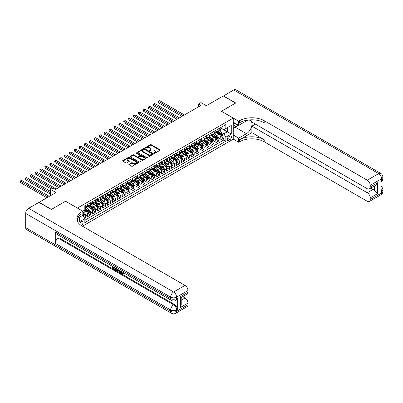 <?xml version="1.0" encoding="UTF-8"?>
<svg xmlns="http://www.w3.org/2000/svg" width="403" height="403" viewBox="0 0 403 403"><rect width="100%" height="100%" fill="white"/><g stroke="black" fill="none" stroke-linecap="round" stroke-linejoin="round"><path stroke-width="0.6" d="M154.173 153.286A0.479 0.277 0 0 0 154.853 153.286L159.991 150.319A0.685 0.393 0 0 0 160.193 150.037A0.685 0.393 0 0 0 159.991 149.76L151.281 144.732A0.685 0.393 0 0 0 150.314 144.732L145.171 147.7A0.479 0.277 0 0 0 145.851 148.092L146.516 147.705A2.191 1.264 0 0 1 149.614 147.705L150.339 148.128A2.191 1.264 0 0 1 150.979 149.019A2.191 1.264 0 0 1 150.339 149.916L149.674 150.299A0.479 0.277 0 0 0 150.349 150.687L151.014 150.304A2.191 1.264 0 0 1 154.112 150.304L154.838 150.722A2.191 1.264 0 0 1 155.482 151.619A2.191 1.264 0 0 1 154.838 152.51L154.173 152.898A0.479 0.277 0 0 0 154.173 153.286L154.173 152.898M81.255 225.479A2.232 1.29 120 0 0 81.386 225.413A2.232 1.29 120 0 0 82.842 223.443A2.232 1.29 120 0 0 82.499 221.655A2.232 1.29 120 0 0 81.386 221.766A2.232 1.29 120 0 0 79.809 224.4M129.066 164.233A0.685 0.393 0 0 0 128.869 164.515A0.685 0.393 0 0 0 129.066 164.792L131.514 166.202A0.685 0.393 0 0 0 132.481 166.202L138.189 162.908A0.685 0.393 0 0 0 138.39 162.626A0.685 0.393 0 0 0 138.189 162.349L129.479 157.316A0.685 0.393 0 0 0 128.512 157.316L122.799 160.616A0.685 0.393 0 0 0 122.603 160.893A0.685 0.393 0 0 0 122.799 161.175L125.751 162.877A0.685 0.393 0 0 0 126.718 162.877L129.167 161.467A0.685 0.393 0 0 0 129.363 161.19A0.685 0.393 0 0 0 129.167 160.908L127.701 160.062A1.829 1.058 0 0 1 127.167 159.316A1.829 1.058 0 0 1 128.295 158.339A1.829 1.058 0 0 1 130.29 158.57L136.023 161.88A1.829 1.058 0 0 1 136.562 162.626A1.829 1.058 0 0 1 135.433 163.603A1.829 1.058 0 0 1 133.433 163.376L132.481 162.822A0.685 0.393 0 0 0 131.514 162.822L129.066 164.233L129.066 164.792M65.608 201.273L77.441 208.049L233.241 118.094L221.408 111.263L235.584 103.082L223.257 95.964L206.371 105.712L200.951 102.584L198.483 104.004L200.951 105.43L55.503 189.4L53.035 187.979L50.571 189.4L50.571 195.667M65.608 201.213L51.433 209.399L39.106 202.281L55.992 192.533L50.571 189.4M146.561 157.513A0.685 0.393 0 0 0 147.528 157.513L153.241 154.218A0.685 0.393 0 0 0 153.442 153.936A0.685 0.393 0 0 0 153.241 153.659L144.531 148.626A0.685 0.393 0 0 0 143.564 148.626L137.851 151.926A0.685 0.393 0 0 0 137.65 152.203A0.685 0.393 0 0 0 137.851 152.485L146.561 157.513M136.375 153.392A0.479 0.277 0 0 1 136.859 153.457L145.705 158.565L140.007 161.86A0.685 0.393 0 0 1 139.035 161.86L130.325 156.827L130.325 156.268A0.685 0.393 0 0 0 130.124 156.55A0.685 0.393 0 0 0 130.325 156.827M130.325 156.268L132.768 154.858A0.685 0.393 0 0 1 133.736 154.858L137.272 156.898A0.685 0.393 0 0 0 138.239 156.898L139.861 155.961A0.685 0.393 0 0 0 140.063 155.684A0.685 0.393 0 0 0 139.861 155.402L136.184 153.281A0.479 0.277 0 0 1 136.859 152.888L145.715 158.001A0.685 0.393 0 0 1 145.916 158.283A0.685 0.393 0 0 1 145.715 158.56L145.715 158.001M84.701 218.401L85.723 217.811L83.678 216.628M82.817 211.776L83.753 212.316A2.791 1.612 60 0 1 85.723 215.731L87.698 214.592L87.698 216.673L90.655 214.965L88.413 213.671M87.446 208.754L88.685 209.469A2.791 1.612 60 0 1 90.655 212.885L92.63 211.746L92.63 213.827L95.587 212.119L93.34 210.824M92.378 205.908L93.612 206.623A2.791 1.612 60 0 1 95.587 210.039L97.556 208.9L97.556 210.981L100.518 209.273L98.272 207.978M97.304 203.062L98.544 203.777A2.791 1.612 60 0 1 100.518 207.192L102.488 206.054L102.488 208.134L105.445 206.427L103.203 205.127M102.236 200.215L103.475 200.931A2.791 1.612 60 0 1 105.445 204.346L107.42 203.208L107.42 205.288L110.377 203.58L108.135 202.281M107.168 197.369L108.407 198.085A2.791 1.612 60 0 1 110.377 201.5L112.351 200.362L112.351 202.437L115.308 200.729L113.062 199.435M112.099 194.523L113.334 195.238A2.791 1.612 60 0 1 115.308 198.654L117.278 197.515L117.278 199.591L120.24 197.883L117.993 196.588M117.026 191.677L118.265 192.392A2.791 1.612 60 0 1 120.24 195.808L122.21 194.669L122.21 196.745L125.167 195.037L122.925 193.742M121.958 188.831L123.197 189.546A2.791 1.612 60 0 1 125.167 192.961L127.141 191.823L127.141 193.898L130.098 192.191L127.857 190.896M126.89 185.984L128.129 186.7A2.791 1.612 60 0 1 130.098 190.115L132.073 188.977L132.073 191.052L135.03 189.345L132.783 188.05M131.821 183.138L133.055 183.854A2.791 1.612 60 0 1 135.03 187.269L137 186.131L137 188.206L139.962 186.498L137.715 185.204M136.748 180.292L137.987 181.002A2.791 1.612 60 0 1 139.962 184.423L141.932 183.284L141.932 185.36L144.889 183.652L142.647 182.358M141.68 177.446L142.919 178.156A2.791 1.612 60 0 1 144.889 181.572L146.863 180.433L146.863 182.514L149.82 180.806L147.579 179.511M146.611 174.595L147.851 175.31A2.791 1.612 60 0 1 149.82 178.725L151.795 177.587L151.795 179.667L154.752 177.96L152.505 176.665M151.543 171.749L152.777 172.464A2.791 1.612 60 0 1 154.752 175.879L156.722 174.741L156.722 176.821L159.684 175.114L157.437 173.819M156.47 168.902L157.709 169.618A2.791 1.612 60 0 1 159.684 173.033L161.653 171.895L161.653 173.975L164.61 172.267L162.369 170.973M161.401 166.056L162.641 166.771A2.791 1.612 60 0 1 164.61 170.187L166.585 169.048L166.585 171.129L169.542 169.421L167.3 168.127M166.333 163.21L167.572 163.925A2.791 1.612 60 0 1 169.542 167.341L171.512 166.202L171.512 168.283L174.474 166.575L172.227 165.275M171.265 160.364L172.499 161.079A2.791 1.612 60 0 1 174.474 164.495L176.443 163.356L176.443 165.437L179.4 163.724L177.159 162.429M176.192 157.518L177.431 158.233A2.791 1.612 60 0 1 179.4 161.648L181.375 160.51L181.375 162.585L184.332 160.878L182.091 159.583M181.123 154.671L182.363 155.387A2.791 1.612 60 0 1 184.332 158.802L186.307 157.664L186.307 159.739L189.264 158.031L187.022 156.737M186.055 151.825L187.289 152.541A2.791 1.612 60 0 1 189.264 155.956L191.234 154.817L191.234 156.893L194.196 155.185L191.949 153.891M190.982 148.979L192.221 149.694A2.791 1.612 60 0 1 194.196 153.11L196.165 151.971L196.165 154.047L199.122 152.339L196.881 151.044M195.913 146.133L197.153 146.848A2.791 1.612 60 0 1 199.122 150.264L201.097 149.125L201.097 151.201L204.054 149.493L201.812 148.198M200.845 143.287L202.084 144.002A2.791 1.612 60 0 1 204.054 147.417L206.029 146.279L206.029 148.354L208.986 146.647L206.744 145.352M205.777 140.44L207.011 141.151A2.791 1.612 60 0 1 208.986 144.571L210.955 143.433L210.955 145.508L213.917 143.8L211.671 142.506M210.704 137.589L211.943 138.305A2.791 1.612 60 0 1 213.917 141.72L215.887 140.582L215.887 142.662L218.844 140.954L218.844 138.874A2.791 1.612 -120 0 0 216.874 135.458L215.635 134.743M216.602 139.66L218.844 140.954M87.698 214.592A2.791 1.612 -120 0 0 85.723 211.177L84.247 210.326M92.63 211.746A2.791 1.612 -120 0 0 90.655 208.331L87.607 206.573M97.556 208.9A2.791 1.612 -120 0 0 95.587 205.485L92.539 203.727M102.488 206.054A2.791 1.612 -120 0 0 100.518 202.638L97.466 200.88M107.42 203.208A2.791 1.612 -120 0 0 105.445 199.792L102.397 198.034M112.351 200.362A2.791 1.612 -120 0 0 110.377 196.946L107.329 195.183M117.278 197.515A2.791 1.612 -120 0 0 115.308 194.1L112.261 192.337M122.21 194.669A2.791 1.612 -120 0 0 120.24 191.254L117.187 189.491M127.141 191.823A2.791 1.612 -120 0 0 125.167 188.408L122.119 186.644M132.073 188.977A2.791 1.612 -120 0 0 130.098 185.561L127.051 183.798M137 186.131A2.791 1.612 -120 0 0 135.03 182.715L131.977 180.952M141.932 183.284A2.791 1.612 -120 0 0 139.962 179.864L136.909 178.106M146.863 180.433A2.791 1.612 -120 0 0 144.889 177.018L141.841 175.26M151.795 177.587A2.791 1.612 -120 0 0 149.82 174.172L146.773 172.413M156.722 174.741A2.791 1.612 -120 0 0 154.752 171.325L151.699 169.567M161.653 171.895A2.791 1.612 -120 0 0 159.684 168.479L156.631 166.721M166.585 169.048A2.791 1.612 -120 0 0 164.61 165.633L161.563 163.875M171.512 166.202A2.791 1.612 -120 0 0 169.542 162.787L166.494 161.029M176.443 163.356A2.791 1.612 -120 0 0 174.474 159.941L171.421 158.178M181.375 160.51A2.791 1.612 -120 0 0 179.4 157.094L176.353 155.331M186.307 157.664A2.791 1.612 -120 0 0 184.332 154.248L181.285 152.485M191.234 154.817A2.791 1.612 -120 0 0 189.264 151.402L186.216 149.639M196.165 151.971A2.791 1.612 -120 0 0 194.196 148.556L191.143 146.793M201.097 149.125A2.791 1.612 -120 0 0 199.122 145.71L196.075 143.947M206.029 146.279A2.791 1.612 -120 0 0 204.054 142.858L201.006 141.1M210.955 143.433A2.791 1.612 -120 0 0 208.986 140.012L205.938 138.254M215.887 140.582A2.791 1.612 -120 0 0 213.917 137.166L210.865 135.408M229.841 136.113L228.758 136.743A2.161 1.249 120 0 0 227.342 138.647A2.161 1.249 120 0 0 227.675 140.38A2.161 1.249 120 0 0 228.758 140.269L229.841 139.645A2.161 1.249 120 0 0 231.251 137.74A2.161 1.249 120 0 0 230.924 136.007A2.161 1.249 120 0 0 229.841 136.113M77.441 221.358L77.441 218.436M82.469 226.209L233.241 139.161L233.241 118.094M82.817 215.247L84.837 218.638L84.837 222.622L225.846 141.211L225.846 137.227L223.877 133.811L220.567 131.897M84.837 218.638L79.416 221.766L79.416 217.298M82.766 211.177L84.837 209.983L84.837 205.998L225.846 124.587L225.846 128.572L231.272 125.439L231.272 134.093L225.846 137.227M87.698 204.8L88.685 205.369A2.791 1.612 60 0 0 90.076 205.51L92.05 204.371A2.791 1.612 -120 0 0 92.63 203.092L92.63 201.5M92.63 201.953L93.612 202.523A2.791 1.612 60 0 0 95.007 202.664L96.982 201.525A2.791 1.612 -120 0 0 97.556 200.246L97.556 198.654M97.556 199.107L98.544 199.676A2.791 1.612 60 0 0 99.939 199.817L101.909 198.679A2.791 1.612 -120 0 0 102.488 197.399L102.488 195.808M102.488 196.261L103.475 196.83A2.791 1.612 60 0 0 104.871 196.971L106.84 195.833A2.791 1.612 -120 0 0 107.42 194.553L107.42 192.961M107.42 193.415L108.407 193.984A2.791 1.612 60 0 0 109.797 194.125L111.772 192.987A2.791 1.612 -120 0 0 112.351 191.707L112.351 190.115M112.351 190.569L113.334 191.138A2.791 1.612 60 0 0 114.729 191.279L116.704 190.14A2.791 1.612 -120 0 0 117.278 188.861L117.278 187.269M117.278 187.722L118.265 188.292A2.791 1.612 60 0 0 119.661 188.428L121.63 187.289A2.791 1.612 -120 0 0 122.21 186.015L122.21 184.423M122.21 184.876L123.197 185.445A2.791 1.612 60 0 0 124.592 185.582L126.562 184.443A2.791 1.612 -120 0 0 127.141 183.169L127.141 181.572M127.141 182.03L128.129 182.599A2.791 1.612 60 0 0 129.519 182.735L131.494 181.597A2.791 1.612 -120 0 0 132.073 180.322L132.073 178.725M132.073 179.184L133.055 179.753A2.791 1.612 60 0 0 134.451 179.889L136.426 178.751A2.791 1.612 -120 0 0 137 177.476L137 175.879M137 176.338L137.987 176.907A2.791 1.612 60 0 0 139.383 177.043L141.352 175.904A2.791 1.612 -120 0 0 141.932 174.63L141.932 173.033M141.932 173.492L142.919 174.061A2.791 1.612 60 0 0 144.314 174.197L146.284 173.058A2.791 1.612 -120 0 0 146.863 171.784L146.863 170.187M146.863 170.645L147.851 171.215A2.791 1.612 60 0 0 149.241 171.351L151.216 170.212A2.791 1.612 -120 0 0 151.795 168.938L151.795 167.341M151.795 167.799L152.777 168.368A2.791 1.612 60 0 0 154.173 168.504L156.147 167.366A2.791 1.612 -120 0 0 156.722 166.086L156.722 164.495M156.722 164.948L157.709 165.517A2.791 1.612 60 0 0 159.104 165.658L161.074 164.52A2.791 1.612 -120 0 0 161.653 163.24L161.653 161.648M161.653 162.102L162.641 162.671A2.791 1.612 60 0 0 164.036 162.812L166.006 161.674A2.791 1.612 -120 0 0 166.585 160.394L166.585 158.802M166.585 159.256L167.572 159.825A2.791 1.612 60 0 0 168.963 159.966L170.937 158.827A2.791 1.612 -120 0 0 171.512 157.548L171.512 155.956M171.512 156.409L172.499 156.979A2.791 1.612 60 0 0 173.894 157.12L175.869 155.981A2.791 1.612 -120 0 0 176.443 154.702L176.443 153.11M176.443 153.563L177.431 154.132A2.791 1.612 60 0 0 178.826 154.273L180.796 153.135A2.791 1.612 -120 0 0 181.375 151.855L181.375 150.264M181.375 150.717L182.363 151.286A2.791 1.612 60 0 0 183.758 151.427L185.728 150.284A2.791 1.612 -120 0 0 186.307 149.009L186.307 147.417M186.307 147.871L187.289 148.44A2.791 1.612 60 0 0 188.685 148.576L190.659 147.438A2.791 1.612 -120 0 0 191.234 146.163L191.234 144.571M191.234 145.025L192.221 145.594A2.791 1.612 60 0 0 193.616 145.73L195.591 144.591A2.791 1.612 -120 0 0 196.165 143.317L196.165 141.72M196.165 142.178L197.153 142.748A2.791 1.612 60 0 0 198.548 142.884L200.518 141.745A2.791 1.612 -120 0 0 201.097 140.471L201.097 138.874M201.097 139.332L202.084 139.901A2.791 1.612 60 0 0 203.48 140.037L205.449 138.899A2.791 1.612 -120 0 0 206.029 137.625L206.029 136.028M206.029 136.486L207.011 137.055A2.791 1.612 60 0 0 208.406 137.191L210.381 136.053A2.791 1.612 -120 0 0 210.955 134.778L210.955 133.181M210.955 133.64L211.943 134.209A2.791 1.612 60 0 0 213.338 134.345L215.313 133.207A2.791 1.612 -120 0 0 215.887 131.932L215.887 130.335M84.837 220.229L223.776 140.012L223.776 138.108L220.819 139.816L220.819 137.735A2.791 1.612 -120 0 0 218.844 134.32L215.796 132.562M215.887 130.794L216.874 131.363A2.791 1.612 -120 0 0 218.27 131.499A2.791 1.612 -120 0 0 218.844 130.224L218.844 128.628M218.27 131.499L220.24 130.36A2.791 1.612 -120 0 0 220.819 129.086L220.819 127.489M85.723 205.485L85.723 207.082A2.791 1.612 60 0 1 85.149 208.356A2.791 1.612 60 0 1 84.837 208.467M85.149 208.356L87.119 207.218A2.791 1.612 -120 0 0 87.698 205.943L87.698 204.346M90.655 202.638L90.655 204.23A2.791 1.612 60 0 1 90.076 205.51M95.587 199.792L95.587 201.384A2.791 1.612 60 0 1 95.007 202.664M100.518 196.946L100.518 198.538A2.791 1.612 60 0 1 99.939 199.817M105.445 194.1L105.445 195.692A2.791 1.612 60 0 1 104.871 196.971M110.377 191.254L110.377 192.846A2.791 1.612 60 0 1 109.797 194.125M115.308 188.408L115.308 189.999A2.791 1.612 60 0 1 114.729 191.279M120.24 185.561L120.24 187.153A2.791 1.612 60 0 1 119.661 188.428M125.167 182.71L125.167 184.307A2.791 1.612 60 0 1 124.592 185.582M130.098 179.864L130.098 181.461A2.791 1.612 60 0 1 129.519 182.735M135.03 177.018L135.03 178.615A2.791 1.612 60 0 1 134.451 179.889M139.962 174.172L139.962 175.768A2.791 1.612 60 0 1 139.383 177.043M144.889 171.325L144.889 172.922A2.791 1.612 60 0 1 144.314 174.197M149.82 168.479L149.82 170.076A2.791 1.612 60 0 1 149.241 171.351M154.752 165.633L154.752 167.225A2.791 1.612 60 0 1 154.173 168.504M159.684 162.787L159.684 164.379A2.791 1.612 60 0 1 159.104 165.658M164.61 159.941L164.61 161.532A2.791 1.612 60 0 1 164.036 162.812M169.542 157.094L169.542 158.686A2.791 1.612 60 0 1 168.963 159.966M174.474 154.248L174.474 155.84A2.791 1.612 60 0 1 173.894 157.12M179.4 151.402L179.4 152.994A2.791 1.612 60 0 1 178.826 154.273M184.332 148.556L184.332 150.148A2.791 1.612 60 0 1 183.758 151.427M189.264 145.71L189.264 147.302A2.791 1.612 60 0 1 188.685 148.576M194.196 142.858L194.196 144.455A2.791 1.612 60 0 1 193.616 145.73M199.122 140.012L199.122 141.609A2.791 1.612 60 0 1 198.548 142.884M204.054 137.166L204.054 138.763A2.791 1.612 60 0 1 203.48 140.037M208.986 134.32L208.986 135.917A2.791 1.612 60 0 1 208.406 137.191M213.917 131.474L213.917 133.071A2.791 1.612 60 0 1 213.338 134.345M213.917 141.72L213.917 143.8M208.986 144.571L208.986 146.647M204.054 147.417L204.054 149.493M199.122 150.264L199.122 152.339M194.196 153.11L194.196 155.185M189.264 155.956L189.264 158.031M184.332 158.802L184.332 160.878M179.4 161.648L179.4 163.724M174.474 164.495L174.474 166.575M169.542 167.341L169.542 169.421M164.61 170.187L164.61 172.267M159.684 173.033L159.684 175.114M154.752 175.879L154.752 177.96M149.82 178.725L149.82 180.806M144.889 181.572L144.889 183.652M139.962 184.423L139.962 186.498M135.03 187.269L135.03 189.345M130.098 190.115L130.098 192.191M125.167 192.961L125.167 195.037M120.24 195.808L120.24 197.883M115.308 198.654L115.308 200.729M110.377 201.5L110.377 203.58M105.445 204.346L105.445 206.427M100.518 207.192L100.518 209.273M95.587 210.039L95.587 212.119M90.655 212.885L90.655 214.965M85.723 215.731L85.723 217.811M223.877 133.811L227.327 131.816L227.327 127.716L231.272 125.439M220.819 128.058L231.272 134.093M220.819 127.942L223.877 129.711L225.846 128.572M198.483 104.004L198.483 106.85M221.534 136.813L223.776 138.108M223.776 140.012L225.846 141.211M154.364 153.357L154.838 153.08A2.191 1.264 0 0 0 155.482 152.188L155.482 151.619M150.979 149.019L150.979 149.589A2.191 1.264 0 0 1 150.339 150.485L149.866 150.757M159.991 149.76L159.991 150.319L151.281 145.302A0.685 0.393 0 0 0 150.314 145.302L145.362 148.158M153.241 153.659L153.241 154.218L144.531 149.196A0.685 0.393 0 0 0 143.564 149.196L137.861 152.49L137.851 151.926M152.032 154.132A0.479 0.277 0 0 0 152.032 153.739L144.385 149.327A0.479 0.277 0 0 0 143.71 149.327L143.005 149.73A2.191 1.264 0 0 0 142.365 150.626A2.191 1.264 0 0 0 143.005 151.518L148.233 154.535A2.191 1.264 0 0 0 151.332 154.535L152.032 154.132L152.032 154.702A0.479 0.277 0 0 0 152.173 154.505L152.173 153.936M142.365 150.626L142.365 151.196A2.191 1.264 0 0 0 143.005 152.087L143.005 151.518M152.032 154.702L151.332 155.105A2.191 1.264 0 0 1 148.233 155.105L143.005 152.087M130.335 156.832L132.768 155.427L132.768 154.858M140.063 155.684L140.063 156.253A0.685 0.393 0 0 1 139.861 156.53L138.239 157.467A0.685 0.393 0 0 1 137.272 157.467L133.736 155.427A0.685 0.393 0 0 0 132.768 155.427M140.939 159.014A1.829 1.058 0 0 0 142.934 159.245A1.829 1.058 0 0 0 144.062 158.268A1.829 1.058 0 0 0 143.528 157.523L141.503 156.354A0.685 0.393 0 0 0 140.536 156.354L138.914 157.291A0.685 0.393 0 0 0 138.718 157.568A0.685 0.393 0 0 0 138.914 157.85L140.939 159.014L140.939 159.583A1.829 1.058 0 0 0 142.934 159.815A1.829 1.058 0 0 0 144.062 158.837L144.062 158.268M138.718 157.568L138.718 158.137A0.685 0.393 0 0 0 138.914 158.419L138.914 157.85M140.939 159.583L138.914 158.419M136.562 162.626L136.562 163.195A1.829 1.058 0 0 1 135.433 164.172A1.829 1.058 0 0 1 133.433 163.945L132.481 163.391A0.685 0.393 0 0 0 131.514 163.391L129.076 164.797M127.167 159.316L127.167 159.885A1.829 1.058 0 0 0 127.701 160.631L127.701 160.062M129.167 160.908L129.167 161.467L127.701 160.631M138.189 162.349L138.189 162.908L129.479 157.885A0.685 0.393 0 0 0 128.512 157.885L122.809 161.18M220.779 137.247L222.053 136.511L222.542 135.091A1.849 1.068 -120 0 0 221.826 133.353L219.57 130.748M219.121 134.501L216.451 131.408A5.335 3.078 -120 0 0 215.887 130.824M217.655 133.635L216.159 131.902A4.428 2.554 -120 0 0 215.887 131.605M184.433 114.966L159.704 100.69L158.475 101.4L158.475 102.825L181.965 116.386M218.018 131.6L220.295 134.239A1.849 1.068 60 0 1 220.955 135.509L221.544 135.166A1.849 1.068 -120 0 0 220.889 133.897L218.633 131.287M218.154 131.554L220.602 134.39A0.942 0.544 60 0 1 220.839 134.758L221.544 135.166M158.475 102.825L158.203 101.244L183.199 115.676M158.203 101.244L159.704 100.69M233.241 124.809A4.534 2.614 120 0 0 234.279 125.313A4.534 2.614 120 0 0 236.788 124.21M233.241 122.925A3.103 1.793 120 0 0 233.745 123.535A3.103 1.793 120 0 0 234.198 123.676A3.103 1.793 120 0 0 235.322 123.368M238.324 125.096L233.241 128.028M223.408 96.05L233.71 89.929L378.669 173.617A4.181 2.413 120 0 1 380.759 173.411A4.181 4.181 0 0 1 382.85 177.033A4.181 2.413 180 0 1 381.626 178.741L370.211 185.33A4.181 2.413 -120 0 0 367.254 180.206L378.669 173.617A4.181 2.413 60 0 1 381.626 178.741L381.626 180.166L380.885 180.594L380.885 191.979L381.626 191.551L381.626 192.977A4.181 2.413 60 0 1 380.759 194.891L369.344 201.48A4.181 2.413 -120 0 0 370.211 199.566L381.626 192.977A4.181 2.413 0 0 0 382.85 191.269A4.181 4.181 0 0 1 380.759 194.891M223.408 95.879L235.735 102.997L221.459 111.293M233.241 134.975L238.717 138.133L246.435 133.68A7.843 4.529 120 0 0 251.558 126.769A7.843 4.529 120 0 0 250.354 120.482A7.843 4.529 120 0 0 246.435 120.87L238.717 125.328L238.717 121.197L239.553 120.714A17.43 10.065 180 0 1 264.207 120.714L367.254 180.206M238.717 138.133L238.717 142.264L239.553 141.78A17.43 10.065 180 0 1 264.207 141.78L367.254 201.273A4.181 2.413 -120 0 0 369.344 201.48M251.88 132.612L239.553 139.73A17.43 10.065 180 0 1 264.207 139.73L251.88 132.612L251.88 126.154L255.381 124.129M251.88 119.817L251.88 122.109L367.254 188.72A4.181 2.413 -120 0 0 369.344 188.926A4.181 2.413 -120 0 0 370.211 187.012L377.606 182.74L377.606 193.616L374.649 190.659L374.649 185.864M377.606 193.616L370.211 197.883L370.211 199.566M370.211 197.883A4.181 2.413 -120 0 0 367.254 192.76L373.168 189.345A4.181 2.413 60 0 1 374.649 190.659M251.88 126.154L367.254 192.76M233.71 89.929A4.181 2.413 -60 0 1 235.805 89.723L380.759 173.411M233.241 122.164L238.717 125.328M221.459 111.233L238.717 121.197M233.241 139.106L238.717 142.264M370.211 185.33L370.211 187.012M370.896 188.03L373.168 189.345M239.553 120.714L239.553 122.764A17.43 10.065 180 0 1 264.207 122.764L264.207 120.714M369.344 188.926L375.395 185.435L377.606 182.74M237.563 125.54A7.843 4.529 -60 0 1 235.387 127.303L233.241 128.542M120.88 271.234L120.84 271.647L121.217 271.426L122.492 273.451M120.84 271.647L121.756 273.561L122.331 273.632L122.975 272.957L123.394 273.31L122.653 274.09L121.792 273.975L120.457 270.987M118.467 270.962L117.883 271.672L117.439 271.415L118.185 269.678M120.064 270.761L120.653 272.816L120.255 273.048L119.817 272.791L119.479 271.546L118.215 270.816L117.883 271.672M112.966 267.26L112.966 267.985L114.709 268.992L114.709 269.385L114.316 269.617L112.155 268.368L112.155 266.197M114.523 267.562L114.125 267.93L112.573 267.033L112.573 268.212L112.966 267.985M55.282 231.942L170.65 298.552A4.181 2.413 120 0 0 171.517 300.467L56.148 233.861A4.181 2.413 -60 0 1 55.282 231.942L55.282 243.331A4.181 2.413 -60 0 1 58.239 238.208L58.979 237.78L174.348 304.391A4.181 2.413 60 0 1 177.31 309.514L177.31 298.124A4.181 2.413 60 0 1 176.443 300.044L175.703 300.467A4.181 2.413 -120 0 0 176.569 298.552L177.31 298.124M58.979 237.78L58.979 235.493M117.283 269.154L117.313 269.617L117.696 269.395L117.298 270.519L115.943 270.554L114.885 269.945L114.885 267.773M51.287 209.484L65.558 201.243L82.817 211.207L81.975 211.691A17.43 10.065 -0 0 0 76.872 218.809A17.43 10.065 -0 0 0 81.975 225.922L185.022 285.415A4.181 2.413 60 0 1 187.984 290.538L176.569 297.132L176.569 298.552A4.181 2.413 -0 0 1 170.65 298.552L170.65 297.132L25.696 213.439A4.181 2.413 -60 0 1 28.653 208.316L38.96 202.366L51.287 209.484M82.817 211.207L82.817 215.333L77.366 218.481M180.584 296.487L181.199 297.414L181.199 304.728L180.584 307.363L180.584 296.487L187.984 292.22L187.984 290.538M187.984 292.22A4.181 2.413 60 0 1 187.118 294.135L181.199 297.55M25.696 227.675L170.65 311.363A4.181 2.413 120 0 0 171.517 313.277L26.563 229.589A4.181 2.413 -60 0 1 25.696 227.675L25.696 213.439M182.75 296.658L185.022 297.968A4.181 2.413 60 0 1 187.984 303.091L180.584 307.363M177.31 309.514L176.569 309.942L176.569 311.363L187.984 304.774L187.984 303.091M187.984 304.774A4.181 2.413 60 0 1 187.118 306.688L175.703 313.277A4.181 2.413 -120 0 0 176.569 311.363A4.181 2.413 -0 0 1 170.65 311.363L170.65 309.942L55.282 243.331M81.975 211.691L81.975 213.741A17.43 10.065 -0 0 0 76.963 219.831M112.573 268.212L114.316 269.219L114.709 268.992M114.316 269.219L114.316 269.617M112.573 266.433L114.301 267.436M114.125 267.537L114.125 267.93M117.313 269.617L116.905 270.745M115.303 268.01L115.303 269.788L116.608 270.302L116.865 268.917M115.696 268.242L115.696 269.562L117.006 270.075M115.303 269.788L115.696 269.562M115.913 270.141L116.306 269.914M119.51 270.443L120.255 273.048M118.578 269.904L118.341 270.494L119.353 271.078L119.122 270.217M118.825 270.045L119.207 270.539M118.341 270.494L118.739 270.267M121.756 273.561L122.149 273.33M122.583 273.184L123.001 273.536L123.394 273.31M123.001 273.536L122.653 274.09M215.847 140.093L217.121 139.357L217.615 137.937A1.849 1.068 -120 0 0 216.895 136.199L214.643 133.595M214.189 137.347L211.52 134.254A5.335 3.078 -120 0 0 210.955 133.67M212.724 136.481L211.232 134.748A4.428 2.554 -120 0 0 210.955 134.451M179.501 117.812L154.777 103.536L153.543 104.246L153.543 105.672L177.038 119.233M213.086 134.446L215.363 137.085A1.849 1.068 60 0 1 216.023 138.355L216.618 138.017A1.849 1.068 -120 0 0 215.958 136.743L213.706 134.134M213.222 134.401L215.67 137.237A0.942 0.544 60 0 1 215.907 137.604L216.618 138.017M153.543 105.672L153.271 104.09L178.267 118.522M153.271 104.09L154.777 103.536M210.915 142.944L212.19 142.209L212.683 140.783A1.849 1.068 -120 0 0 211.963 139.05L209.711 136.441M209.258 140.194L206.588 137.101A5.335 3.078 -120 0 0 206.029 136.516M207.797 139.327L206.301 137.594A4.428 2.554 -120 0 0 206.029 137.297M174.57 120.658L149.845 106.382L148.611 107.092L148.611 108.518L172.106 122.079M208.155 137.292L210.437 139.932A1.849 1.068 60 0 1 211.096 141.201L211.686 140.864A1.849 1.068 -120 0 0 211.026 139.589L208.774 136.98M208.291 137.247L210.739 140.083A0.942 0.544 60 0 1 210.976 140.451L211.686 140.864M148.611 108.518L148.339 106.936L173.34 121.368M148.339 106.936L149.845 106.382M205.983 145.79L207.258 145.055L207.752 143.629A1.849 1.068 -120 0 0 207.031 141.896L204.779 139.287M204.331 143.04L201.656 139.947A5.335 3.078 -120 0 0 201.097 139.362M202.865 142.173L201.369 140.446A4.428 2.554 -120 0 0 201.097 140.143M169.643 123.504L144.914 109.228L143.68 109.938L143.68 111.364L167.174 124.93M203.228 140.138L205.505 142.778A1.849 1.068 60 0 1 206.165 144.047L206.754 143.71A1.849 1.068 -120 0 0 206.094 142.435L203.842 139.826M203.359 140.098L205.807 142.929A0.942 0.544 60 0 1 206.044 143.297L206.754 143.71M143.68 111.364L143.413 109.782L168.409 124.215M143.413 109.782L144.914 109.228M201.057 148.636L202.331 147.901L202.82 146.475A1.849 1.068 -120 0 0 202.105 144.742L199.848 142.133M199.399 145.886L196.729 142.793A5.335 3.078 -120 0 0 196.165 142.209M197.933 145.02L196.437 143.292A4.428 2.554 -120 0 0 196.165 142.994M164.711 126.351L139.982 112.074L138.753 112.785L138.753 114.21L162.243 127.776M198.296 142.984L200.573 145.624A1.849 1.068 60 0 1 201.233 146.899L201.822 146.556A1.849 1.068 -120 0 0 201.168 145.281L198.916 142.672M198.432 142.944L200.88 145.775A0.942 0.544 60 0 1 201.117 146.143L201.822 146.556M138.753 114.21L138.481 112.628L163.477 127.061M138.481 112.628L139.982 112.074M196.125 151.483L197.399 150.747L197.893 149.322A1.849 1.068 -120 0 0 197.173 147.589L194.921 144.979M194.468 148.732L191.798 145.639A5.335 3.078 -120 0 0 191.234 145.055M193.002 147.866L191.511 146.138A4.428 2.554 -120 0 0 191.234 145.841M159.779 129.197L135.055 114.92L133.821 115.636L133.821 117.056L157.316 130.622M193.364 145.831L195.641 148.47A1.849 1.068 60 0 1 196.301 149.745L196.896 149.402A1.849 1.068 -120 0 0 196.236 148.128L193.984 145.518M193.5 145.79L195.949 148.621A0.942 0.544 60 0 1 196.185 148.994L196.896 149.402M133.821 117.056L133.549 115.475L158.545 129.907M133.549 115.475L135.055 114.92M191.193 154.329L192.468 153.593L192.961 152.168A1.849 1.068 -120 0 0 192.241 150.435L189.989 147.825M189.536 151.578L186.866 148.485A5.335 3.078 -120 0 0 186.307 147.901M188.075 150.712L186.579 148.984A4.428 2.554 -120 0 0 186.307 148.687M154.848 132.043L130.124 117.767L128.889 118.482L128.889 119.903L152.384 133.469M188.433 148.677L190.715 151.316A1.849 1.068 60 0 1 191.375 152.591L191.964 152.248A1.849 1.068 -120 0 0 191.304 150.974L189.052 148.364M188.569 148.636L191.017 151.468A0.942 0.544 60 0 1 191.254 151.84L191.964 152.248M128.889 119.903L128.617 118.326L153.619 132.753M128.617 118.326L130.124 117.767M186.267 157.175L187.536 156.44L188.03 155.014A1.849 1.068 -120 0 0 187.309 153.281L185.058 150.672M184.609 154.43L181.934 151.337A5.335 3.078 -120 0 0 181.375 150.747M183.143 153.558L181.647 151.83A4.428 2.554 -120 0 0 181.375 151.533M149.921 134.889L125.192 120.613L123.958 121.328L123.958 122.749L147.453 136.315M183.506 151.523L185.783 154.163A1.849 1.068 60 0 1 186.443 155.437L187.032 155.095A1.849 1.068 -120 0 0 186.372 153.82L184.121 151.216M183.637 151.483L186.085 154.319A0.942 0.544 60 0 1 186.322 154.687L187.032 155.095M123.958 122.749L123.691 121.172L148.687 135.604M123.691 121.172L125.192 120.613M181.335 160.021L182.609 159.286L183.103 157.86A1.849 1.068 -120 0 0 182.383 156.127L180.126 153.518M179.678 157.276L177.008 154.183A5.335 3.078 -120 0 0 176.443 153.593M178.212 156.404L176.716 154.676A4.428 2.554 -120 0 0 176.443 154.379M144.989 137.735L120.26 123.464L119.031 124.174L119.031 125.595L142.521 139.161M178.574 154.369L180.851 157.009A1.849 1.068 60 0 1 181.511 158.283L182.101 157.941A1.849 1.068 -120 0 0 181.446 156.666L179.194 154.062M178.71 154.329L181.159 157.165A0.942 0.544 60 0 1 181.395 157.533L182.101 157.941M119.031 125.595L118.759 124.018L143.755 138.451M118.759 124.018L120.26 123.464M176.403 162.867L177.678 162.132L178.171 160.706A1.849 1.068 -120 0 0 177.451 158.973L175.199 156.364M174.746 160.122L172.076 157.029A5.335 3.078 -120 0 0 171.512 156.44M173.28 159.25L171.789 157.523A4.428 2.554 -120 0 0 171.512 157.225M140.058 140.582L115.334 126.31L114.099 127.021L114.099 128.441L137.594 142.007M173.643 157.22L175.925 159.855A1.849 1.068 60 0 1 176.579 161.129L177.174 160.787A1.849 1.068 -120 0 0 176.514 159.512L174.262 156.908M173.779 157.175L176.227 160.011A0.942 0.544 60 0 1 176.464 160.379L177.174 160.787M114.099 128.441L113.827 126.864L138.823 141.297M113.827 126.864L115.334 126.31M171.471 165.714L172.746 164.978L173.24 163.558A1.849 1.068 -120 0 0 172.519 161.82L170.268 159.21M169.814 162.968L167.144 159.875A5.335 3.078 -120 0 0 166.585 159.286M168.353 162.097L166.857 160.369A4.428 2.554 -120 0 0 166.585 160.072M135.126 143.428L110.402 129.156L109.168 129.867L109.168 131.287L132.663 144.853M168.711 160.067L170.993 162.701A1.849 1.068 60 0 1 171.653 163.976L172.242 163.633A1.849 1.068 -120 0 0 171.582 162.364L169.331 159.754M168.847 160.021L171.295 162.857A0.942 0.544 60 0 1 171.532 163.225L172.242 163.633M109.168 131.287L108.896 129.711L133.897 144.143M108.896 129.711L110.402 129.156M166.545 168.56L167.814 167.824L168.308 166.404A1.849 1.068 -120 0 0 167.588 164.666L165.336 162.056M164.887 165.814L162.213 162.721A5.335 3.078 -120 0 0 161.653 162.132M163.422 164.948L161.925 163.215A4.428 2.554 -120 0 0 161.653 162.918M130.199 146.279L105.47 132.003L104.241 132.713L104.241 134.139L127.731 147.7M163.784 162.913L166.061 165.547A1.849 1.068 60 0 1 166.721 166.822L167.31 166.479A1.849 1.068 -120 0 0 166.651 165.21L164.399 162.6M163.915 162.867L166.363 165.704A0.942 0.544 60 0 1 166.6 166.071L167.31 166.479M104.241 134.139L103.969 132.557L128.965 146.989M103.969 132.557L105.47 132.003M161.613 171.406L162.888 170.671L163.381 169.25A1.849 1.068 -120 0 0 162.661 167.512L160.409 164.908M159.956 168.661L157.286 165.568A5.335 3.078 -120 0 0 156.722 164.983M158.49 167.794L156.994 166.061A4.428 2.554 -120 0 0 156.722 165.764M125.268 149.125L100.538 134.849L99.309 135.559L99.309 136.985L122.799 150.546M158.853 165.759L161.129 168.394A1.849 1.068 60 0 1 161.789 169.668L162.384 169.325A1.849 1.068 -120 0 0 161.724 168.056L159.472 165.447M158.989 165.714L161.437 168.55A0.942 0.544 60 0 1 161.674 168.917L162.384 169.325M99.309 136.985L99.037 135.403L124.033 149.835M99.037 135.403L100.538 134.849M156.681 174.252L157.956 173.517L158.45 172.096A1.849 1.068 -120 0 0 157.729 170.358L155.477 167.754M155.024 171.507L152.354 168.414A5.335 3.078 -120 0 0 151.795 167.829M153.558 170.64L152.067 168.907A4.428 2.554 -120 0 0 151.795 168.61M120.336 151.971L95.612 137.695L94.378 138.405L94.378 139.831L117.872 153.392M153.921 168.605L156.203 171.245A1.849 1.068 60 0 1 156.858 172.514L157.452 172.172A1.849 1.068 -120 0 0 156.792 170.902L154.54 168.293M154.057 168.56L156.505 171.396A0.942 0.544 60 0 1 156.742 171.764L157.452 172.172M94.378 139.831L94.106 138.249L119.102 152.682M94.106 138.249L95.612 137.695M151.75 177.098L153.024 176.363L153.518 174.942A1.849 1.068 -120 0 0 152.797 173.204L150.546 170.6M150.092 174.353L147.422 171.26A5.335 3.078 -120 0 0 146.863 170.676M148.631 173.486L147.135 171.754A4.428 2.554 -120 0 0 146.863 171.456M115.404 154.817L90.68 140.541L89.446 141.251L89.446 142.677L112.941 156.238M148.989 171.451L151.271 174.091A1.849 1.068 60 0 1 151.931 175.36L152.52 175.018A1.849 1.068 -120 0 0 151.86 173.748L149.609 171.139M149.125 171.406L151.573 174.242A0.942 0.544 60 0 1 151.81 174.61L152.52 175.018M89.446 142.677L89.174 141.095L114.175 155.528M89.174 141.095L90.68 140.541M146.823 179.95L148.092 179.209L148.586 177.788A1.849 1.068 -120 0 0 147.866 176.056L145.614 173.446M145.166 177.199L142.491 174.106A5.335 3.078 -120 0 0 141.932 173.522M143.7 176.333L142.204 174.6A4.428 2.554 -120 0 0 141.932 174.303M110.477 157.664L85.748 143.387L84.519 144.098L84.519 145.523L108.009 159.084M144.062 174.298L146.339 176.937A1.849 1.068 60 0 1 146.999 178.207L147.589 177.869A1.849 1.068 -120 0 0 146.929 176.595L144.677 173.985M144.193 174.252L146.642 177.088A0.942 0.544 60 0 1 146.878 177.456L147.589 177.869M84.519 145.523L84.247 143.942L109.243 158.374M84.247 143.942L85.748 143.387M141.891 182.796L143.166 182.06L143.659 180.635A1.849 1.068 -120 0 0 142.939 178.902L140.687 176.292M140.234 180.045L137.564 176.952A5.335 3.078 -120 0 0 137 176.368M138.768 179.179L137.272 177.446A4.428 2.554 -120 0 0 137 177.149M105.546 160.51L80.817 146.234L79.587 146.944L79.587 148.369L103.077 161.93M139.131 177.144L141.408 179.783A1.849 1.068 60 0 1 142.068 181.053L142.662 180.715A1.849 1.068 -120 0 0 142.002 179.441L139.75 176.831M139.267 177.103L141.715 179.934A0.942 0.544 60 0 1 141.952 180.302L142.662 180.715M79.587 148.369L79.315 146.788L104.312 161.22M79.315 146.788L80.817 146.234M136.96 185.642L138.234 184.906L138.728 183.481A1.849 1.068 -120 0 0 138.007 181.748L135.756 179.139M135.302 182.891L132.632 179.798A5.335 3.078 -120 0 0 132.073 179.214M133.836 182.025L132.345 180.297A4.428 2.554 -120 0 0 132.073 180M100.614 163.356L75.89 149.08L74.656 149.79L74.656 151.216L98.151 164.782M134.199 179.99L136.481 182.63A1.849 1.068 60 0 1 137.136 183.904L137.73 183.561A1.849 1.068 -120 0 0 137.07 182.287L134.819 179.678M134.335 179.95L136.783 182.781A0.942 0.544 60 0 1 137.02 183.148L137.73 183.561M74.656 151.216L74.384 149.634L99.38 164.066M74.384 149.634L75.89 149.08M132.028 188.488L133.302 187.753L133.796 186.327A1.849 1.068 -120 0 0 133.076 184.594L130.824 181.985M130.371 185.738L127.701 182.645A5.335 3.078 -120 0 0 127.141 182.06M128.91 184.871L127.413 183.143A4.428 2.554 -120 0 0 127.141 182.846M95.682 166.202L70.958 151.926L69.724 152.641L69.724 154.062L93.219 167.628M129.267 182.836L131.549 185.476A1.849 1.068 60 0 1 132.209 186.75L132.799 186.408A1.849 1.068 -120 0 0 132.139 185.133L129.887 182.524M129.403 182.796L131.852 185.627A0.942 0.544 60 0 1 132.088 185.995L132.799 186.408M69.724 154.062L69.452 152.48L94.453 166.913M69.452 152.48L70.958 151.926M127.101 191.334L128.371 190.599L128.864 189.173A1.849 1.068 -120 0 0 128.144 187.44L125.892 184.831M125.444 188.584L122.769 185.491A5.335 3.078 -120 0 0 122.21 184.906M123.978 187.717L122.482 185.99A4.428 2.554 -120 0 0 122.21 185.692M90.756 169.048L66.027 154.772L64.797 155.487L64.797 156.908L88.287 170.474M124.341 185.682L126.618 188.322A1.849 1.068 60 0 1 127.277 189.596L127.867 189.254A1.849 1.068 -120 0 0 127.212 187.979L124.955 185.37M124.472 185.642L126.92 188.473A0.942 0.544 60 0 1 127.157 188.846L127.867 189.254M64.797 156.908L64.525 155.331L89.521 169.759M64.525 155.331L66.027 154.772M122.169 194.181L123.444 193.445L123.938 192.019A1.849 1.068 -120 0 0 123.217 190.287L120.965 187.677M120.512 191.435L117.842 188.342A5.335 3.078 -120 0 0 117.278 187.753M119.046 190.564L117.55 188.836A4.428 2.554 -120 0 0 117.278 188.539M85.824 171.895L61.095 157.618L59.866 158.334L59.866 159.754L83.356 173.32M119.409 188.528L121.686 191.168A1.849 1.068 60 0 1 122.346 192.443L122.94 192.1A1.849 1.068 -120 0 0 122.28 190.826L120.029 188.221M119.545 188.488L121.993 191.324A0.942 0.544 60 0 1 122.23 191.692L122.94 192.1M59.866 159.754L59.594 158.178L84.59 172.605M59.594 158.178L61.095 157.618M117.238 197.027L118.512 196.291L119.006 194.866A1.849 1.068 -120 0 0 118.286 193.133L116.034 190.523M115.58 194.281L112.911 191.188A5.335 3.078 -120 0 0 112.351 190.599M114.114 193.41L112.623 191.682A4.428 2.554 -120 0 0 112.351 191.385M80.892 174.741L56.168 160.465L54.934 161.18L54.934 162.6L78.429 176.166M114.477 191.375L116.759 194.014A1.849 1.068 60 0 1 117.414 195.289L118.008 194.946A1.849 1.068 -120 0 0 117.349 193.672L115.097 191.067M114.613 191.334L117.061 194.17A0.942 0.544 60 0 1 117.298 194.538L118.008 194.946M54.934 162.6L54.662 161.024L79.658 175.456M54.662 161.024L56.168 160.465M112.306 199.873L113.581 199.137L114.074 197.712A1.849 1.068 -120 0 0 113.354 195.979L111.102 193.369M110.649 197.127L107.979 194.034A5.335 3.078 -120 0 0 107.42 193.445M109.188 196.256L107.692 194.528A4.428 2.554 -120 0 0 107.42 194.231M75.96 177.587L51.236 163.316L50.002 164.026L50.002 165.447L73.497 179.013M109.551 194.226L111.827 196.86A1.849 1.068 60 0 1 112.487 198.135L113.077 197.792A1.849 1.068 -120 0 0 112.417 196.518L110.165 193.914M109.681 194.181L112.13 197.017A0.942 0.544 60 0 1 112.366 197.384L113.077 197.792M50.002 165.447L49.73 163.87L74.731 178.302M49.73 163.87L51.236 163.316M107.379 202.719L108.649 201.984L109.142 200.563A1.849 1.068 -120 0 0 108.422 198.825L106.17 196.216M105.722 199.974L103.047 196.881A5.335 3.078 -120 0 0 102.488 196.291M104.256 199.102L102.76 197.374A4.428 2.554 -120 0 0 102.488 197.077M71.034 180.433L46.305 166.162L45.076 166.872L45.076 168.293L68.565 181.859M104.619 197.072L106.896 199.707A1.849 1.068 60 0 1 107.556 200.981L108.145 200.639A1.849 1.068 -120 0 0 107.49 199.364L105.233 196.76M104.75 197.027L107.198 199.863A0.942 0.544 60 0 1 107.435 200.231L108.145 200.639M45.076 168.293L44.804 166.716L69.8 181.149M44.804 166.716L46.305 166.162M102.448 205.565L103.722 204.83L104.216 203.409A1.849 1.068 -120 0 0 103.495 201.671L101.244 199.062M100.79 202.82L98.12 199.727A5.335 3.078 -120 0 0 97.556 199.137M99.324 201.953L97.828 200.22A4.428 2.554 -120 0 0 97.556 199.923M66.102 183.284L41.378 169.008L40.144 169.718L40.144 171.144L63.634 184.705M99.687 199.918L101.964 202.553A1.849 1.068 60 0 1 102.624 203.827L103.218 203.485A1.849 1.068 -120 0 0 102.558 202.215L100.307 199.606M99.823 199.873L102.271 202.709A0.942 0.544 60 0 1 102.508 203.077L103.218 203.485M40.144 171.144L39.872 169.562L64.868 183.995M39.872 169.562L41.378 169.008M97.516 208.411L98.79 207.676L99.284 206.255A1.849 1.068 -120 0 0 98.564 204.517L96.312 201.913M95.859 205.666L93.189 202.573A5.335 3.078 -120 0 0 92.63 201.984M94.393 204.8L92.902 203.067A4.428 2.554 -120 0 0 92.63 202.769M61.17 186.131L36.446 171.854L35.212 172.565L35.212 173.99L58.707 187.551M94.755 202.764L97.037 205.399A1.849 1.068 60 0 1 97.692 206.674L98.287 206.331A1.849 1.068 -120 0 0 97.627 205.062L95.375 202.452M94.891 202.719L97.34 205.555A0.942 0.544 60 0 1 97.576 205.923L98.287 206.331M35.212 173.99L34.94 172.408L59.936 186.841M34.94 172.408L36.446 171.854M92.584 211.258L93.859 210.522L94.352 209.102A1.849 1.068 -120 0 0 93.632 207.364L91.38 204.759M90.927 208.512L88.257 205.419A5.335 3.078 -120 0 0 87.698 204.835M89.466 207.646L87.97 205.913A4.428 2.554 -120 0 0 87.698 205.616M56.239 188.977L31.515 174.701L30.28 175.411L30.28 176.836L51.312 188.977M89.829 205.611L92.106 208.25A1.849 1.068 60 0 1 92.766 209.52L93.355 209.177A1.849 1.068 -120 0 0 92.695 207.908L90.443 205.298M89.96 205.565L92.408 208.401A0.942 0.544 60 0 1 92.645 208.769L93.355 209.177M30.28 176.836L30.008 175.255L52.541 188.261M30.008 175.255L31.515 174.701M87.658 214.104L88.932 213.368L89.421 211.948A1.849 1.068 -120 0 0 88.705 210.21L86.449 207.605M86 211.358L84.821 209.993M50.571 191.395L26.583 177.547L25.354 178.257L25.354 179.683L50.571 194.241M84.897 208.457L87.174 211.096A1.849 1.068 60 0 1 87.834 212.366L88.423 212.023A1.849 1.068 -120 0 0 87.768 210.754L85.512 208.144M85.028 208.411L87.476 211.248A0.942 0.544 60 0 1 87.713 211.615L88.423 212.023M25.354 179.683L25.082 178.101L50.571 192.82M25.082 178.101L26.583 177.547M83.582 216.456L84.494 214.794A1.849 1.068 -120 0 0 83.774 213.056L82.817 211.953M49.337 196.377L21.656 180.393L20.422 181.103L20.422 182.529L46.874 197.797M82.817 214.92A1.849 1.068 60 0 1 82.902 215.212L83.497 214.875A1.849 1.068 -120 0 0 82.837 213.6L82.817 213.575M20.422 182.529L20.15 180.947L48.103 197.087M20.15 180.947L21.656 180.393M83.753 212.316L85.723 211.177M88.685 209.469L90.655 208.331M93.612 206.623L95.587 205.485M98.544 203.777L100.518 202.638M103.475 200.931L105.445 199.792M108.407 198.085L110.377 196.946M113.334 195.238L115.308 194.1M118.265 192.392L120.24 191.254M123.197 189.546L125.167 188.408M128.129 186.7L130.098 185.561M133.055 183.854L135.03 182.715M137.987 181.002L139.962 179.864M142.919 178.156L144.889 177.018M147.851 175.31L149.82 174.172M152.777 172.464L154.752 171.325M157.709 169.618L159.684 168.479M162.641 166.771L164.61 165.633M167.572 163.925L169.542 162.787M172.499 161.079L174.474 159.941M177.431 158.233L179.4 157.094M182.363 155.387L184.332 154.248M187.289 152.541L189.264 151.402M192.221 149.694L194.196 148.556M197.153 146.848L199.122 145.71M202.084 144.002L204.054 142.858M207.011 141.151L208.986 140.012M211.943 138.305L213.917 137.166M216.874 135.458L218.844 134.32M218.844 130.224L220.819 129.086M85.723 207.082L87.698 205.943M90.655 204.23L92.63 203.092M95.587 201.384L97.556 200.246M100.518 198.538L102.488 197.399M105.445 195.692L107.42 194.553M110.377 192.846L112.351 191.707M115.308 189.999L117.278 188.861M120.24 187.153L122.21 186.015M125.167 184.307L127.141 183.169M130.098 181.461L132.073 180.322M135.03 178.615L137 177.476M139.962 175.768L141.932 174.63M144.889 172.922L146.863 171.784M149.82 170.076L151.795 168.938M154.752 167.225L156.722 166.086M159.684 164.379L161.653 163.24M164.61 161.532L166.585 160.394M169.542 158.686L171.512 157.548M174.474 155.84L176.443 154.702M179.4 152.994L181.375 151.855M184.332 150.148L186.307 149.009M189.264 147.302L191.234 146.163M194.196 144.455L196.165 143.317M199.122 141.609L201.097 140.471M204.054 138.763L206.029 137.625M208.986 135.917L210.955 134.778M213.917 133.071L215.887 131.932M218.844 138.874L220.819 137.735M227.478 138.279L229.841 139.645M227.227 139.388L228.758 140.269M154.838 153.08L154.838 152.51M149.674 150.687L149.674 150.299M150.339 150.485L150.339 149.916M145.171 148.092L145.171 147.7M150.314 145.302L150.314 144.732M151.281 145.302L151.281 144.732M143.564 149.196L143.564 148.626M144.531 149.196L144.531 148.626M148.233 155.105L148.233 154.535M151.332 155.105L151.332 154.535M133.736 155.427L133.736 154.858M137.272 157.467L137.272 156.898M138.239 157.467L138.239 156.898M139.861 156.53L139.861 155.961M136.859 153.457L136.859 152.888M131.514 163.391L131.514 162.822M132.481 163.391L132.481 162.822M133.433 163.945L133.433 163.376M122.799 161.175L122.799 160.616M128.512 157.885L128.512 157.316M129.479 157.885L129.479 157.316M220.496 136.3L222.532 135.126M216.451 131.408L216.703 131.262M220.889 133.897L221.826 133.353M219.413 134.748L220.295 134.239M239.553 139.73L239.553 141.78M264.207 139.73L264.207 141.78M380.885 188.866A4.181 2.413 60 0 1 381.626 191.551A4.181 2.413 180 0 0 382.85 189.843A4.181 4.181 0 0 0 380.885 186.297M381.626 180.166A4.181 2.413 60 0 1 380.885 182A4.181 4.181 0 0 0 382.85 178.458A4.181 2.413 0 0 1 381.626 180.166M235.387 127.303L246.435 133.68M28.653 208.316L173.607 292.004L185.022 285.415M58.239 238.208L173.607 304.814L174.348 304.391M181.199 300.18L185.022 297.968M173.607 292.004A4.181 2.413 120 0 0 170.65 297.132A4.181 2.413 180 0 0 176.569 297.132A4.181 2.413 -120 0 0 173.607 292.004M173.607 304.814A4.181 2.413 120 0 0 170.65 309.942A4.181 2.413 180 0 0 176.569 309.942A4.181 2.413 -120 0 0 173.607 304.814M215.565 139.146L217.6 137.972M211.52 134.254L211.771 134.108M215.958 136.743L216.895 136.199M214.487 137.594L215.363 137.085M210.633 141.992L212.673 140.818M206.588 137.101L206.84 136.955M211.026 139.589L211.963 139.05M209.555 140.44L210.437 139.932M205.706 144.843L207.741 143.664M201.656 139.947L201.913 139.801M206.094 142.435L207.031 141.896M204.623 143.287L205.505 142.778M200.775 147.689L202.81 146.511M196.729 142.793L196.981 142.647M201.168 145.281L202.105 144.742M199.692 146.133L200.573 145.624M195.843 150.536L197.878 149.357M191.798 145.639L192.05 145.493M196.236 148.128L197.173 147.589M194.765 148.979L195.641 148.47M190.911 153.382L192.951 152.203M186.866 148.485L187.118 148.339M191.304 150.974L192.241 150.435M189.833 151.825L190.715 151.316M185.984 156.228L188.02 155.049M181.934 151.337L182.191 151.185M186.372 153.82L187.309 153.281M184.901 154.671L185.783 154.163M181.053 159.074L183.088 157.895M177.008 154.183L177.26 154.037M181.446 156.666L182.383 156.127M179.97 157.518L180.851 157.009M176.121 161.92L178.156 160.747M172.076 157.029L172.328 156.883M176.514 159.512L177.451 158.973M175.043 160.364L175.925 159.855M171.189 164.767L173.23 163.593M167.144 159.875L167.396 159.729M171.582 162.364L172.519 161.82M170.111 163.21L170.993 162.701M166.263 167.613L168.298 166.439M162.213 162.721L162.469 162.575M166.651 165.21L167.588 164.666M165.18 166.056L166.061 165.547M161.331 170.459L163.366 169.285M157.286 165.568L157.538 165.421M161.724 168.056L162.661 167.512M160.248 168.902L161.129 168.394M156.399 173.305L158.434 172.131M152.354 168.414L152.606 168.268M156.792 170.902L157.729 170.358M155.321 171.754L156.203 171.245M151.468 176.151L153.508 174.978M147.422 171.26L147.674 171.114M151.86 173.748L152.797 173.204M150.39 174.6L151.271 174.091M146.541 178.997L148.576 177.824M142.491 174.106L142.748 173.96M146.929 176.595L147.866 176.056M145.458 177.446L146.339 176.937M141.609 181.844L143.644 180.67M137.564 176.952L137.816 176.806M142.002 179.441L142.939 178.902M140.526 180.292L141.408 179.783M136.677 184.695L138.713 183.516M132.632 179.798L132.884 179.652M137.07 182.287L138.007 181.748M135.599 183.138L136.481 182.63M131.746 187.541L133.786 186.362M127.701 182.645L127.953 182.499M132.139 185.133L133.076 184.594M130.668 185.984L131.549 185.476M126.819 190.387L128.854 189.209M122.769 185.491L123.026 185.345M127.212 187.979L128.144 187.44M125.736 188.831L126.618 188.322M121.887 193.233L123.923 192.055M117.842 188.342L118.094 188.191M122.28 190.826L123.217 190.287M120.804 191.677L121.686 191.168M116.956 196.08L118.991 194.901M112.911 191.188L113.162 191.037M117.349 193.672L118.286 193.133M115.878 194.523L116.759 194.014M112.024 198.926L114.064 197.752M107.979 194.034L108.236 193.888M112.417 196.518L113.354 195.979M110.946 197.369L111.827 196.86M107.097 201.772L109.132 200.598M103.047 196.881L103.304 196.735M107.49 199.364L108.422 198.825M106.014 200.215L106.896 199.707M102.166 204.618L104.201 203.444M98.12 199.727L98.372 199.581M102.558 202.215L103.495 201.671M101.082 203.062L101.964 202.553M97.234 207.464L99.269 206.291M93.189 202.573L93.441 202.427M97.627 205.062L98.564 204.517M96.156 205.908L97.037 205.399M92.302 210.311L94.342 209.137M88.257 205.419L88.514 205.273M92.695 207.908L93.632 207.364M91.224 208.759L92.106 208.25M87.375 213.157L89.411 211.983M87.768 210.754L88.705 210.21M86.292 211.605L87.174 211.096M83.099 215.625L84.479 214.829M82.837 213.6L83.774 213.056M82.817 214.482L83.497 214.875M382.85 189.843L382.85 191.269M382.85 177.033L382.85 178.458M171.517 300.467A4.181 4.181 0 0 0 175.703 300.467M171.517 313.277A4.181 4.181 0 0 0 175.703 313.277"/></g></svg>
